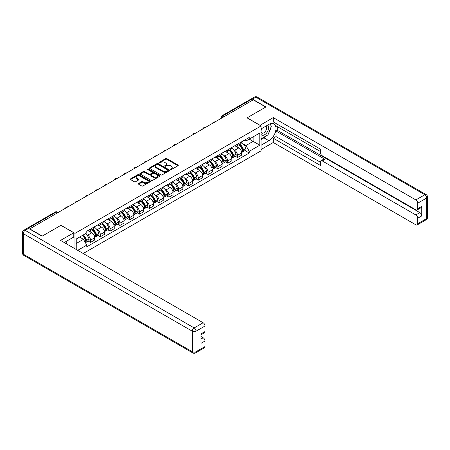 <?xml version="1.0" encoding="UTF-8"?>
<svg xmlns="http://www.w3.org/2000/svg" width="450" height="450" viewBox="0 0 450 450"><rect width="100%" height="100%" fill="white"/><g stroke="black" fill="none" stroke-linecap="round" stroke-linejoin="round"><path stroke-width="0.67" d="M170.55 169.521A0.613 0.354 0 0 0 171.416 169.521L177.969 165.735A0.872 0.506 0 0 0 178.222 165.381A0.872 0.506 0 0 0 177.969 165.021L166.866 158.614A0.872 0.506 0 0 0 165.634 158.614L159.081 162.399A0.613 0.354 0 0 0 159.947 162.894L160.791 162.405A2.79 1.609 0 0 1 164.739 162.405L165.667 162.939A2.79 1.609 0 0 1 166.483 164.081A2.79 1.609 0 0 1 165.667 165.218L164.818 165.707A0.613 0.354 0 0 0 165.679 166.208L166.528 165.718A2.79 1.609 0 0 1 170.477 165.718L171.399 166.252A2.79 1.609 0 0 1 172.215 167.389A2.79 1.609 0 0 1 171.399 168.531L170.55 169.02A0.613 0.354 0 0 0 170.55 169.521L170.55 169.02M138.566 183.465A0.872 0.506 0 0 0 138.308 183.819A0.872 0.506 0 0 0 138.566 184.179L141.677 185.974A0.872 0.506 0 0 0 142.909 185.974L150.188 181.772A0.872 0.506 0 0 0 150.441 181.417A0.872 0.506 0 0 0 150.188 181.063L139.089 174.651A0.872 0.506 0 0 0 137.852 174.651L130.579 178.852A0.872 0.506 0 0 0 130.326 179.213A0.872 0.506 0 0 0 130.579 179.567L134.342 181.738A0.872 0.506 0 0 0 135.574 181.738L138.684 179.938A0.872 0.506 0 0 0 138.943 179.584A0.872 0.506 0 0 0 138.684 179.229L136.822 178.149A2.334 1.344 0 0 1 136.136 177.199A2.334 1.344 0 0 1 137.576 175.956A2.334 1.344 0 0 1 140.119 176.248L147.426 180.467A2.334 1.344 0 0 1 148.112 181.417A2.334 1.344 0 0 1 146.672 182.661A2.334 1.344 0 0 1 144.129 182.368L142.909 181.665A0.872 0.506 0 0 0 141.677 181.665L138.566 183.465L138.566 184.179L141.677 182.391L141.677 181.665M74.981 233.376L60.975 225.292L42.255 236.098L29.751 228.881L253.271 99.832L265.77 107.049L247.05 117.861L261.062 125.949L74.981 233.376L74.981 248.754M160.852 174.904A0.872 0.506 0 0 0 162.09 174.904L169.363 170.702A0.872 0.506 0 0 0 169.622 170.347A0.872 0.506 0 0 0 169.363 169.987L158.265 163.581A0.872 0.506 0 0 0 157.033 163.581L149.754 167.782A0.872 0.506 0 0 0 149.501 168.137A0.872 0.506 0 0 0 149.754 168.497L160.852 174.904M147.87 169.65A0.613 0.354 0 0 1 148.489 169.734L159.767 176.243L152.499 180.439A0.872 0.506 0 0 1 151.268 180.439L140.169 174.032L143.28 172.243L143.28 171.523L140.169 173.317A0.872 0.506 0 0 0 139.911 173.672A0.872 0.506 0 0 0 140.169 174.032L140.169 173.317M143.28 172.243A0.872 0.506 0 0 1 144.512 172.243L144.512 171.523A0.872 0.506 0 0 0 143.28 171.523M144.512 171.523L149.018 174.122A0.872 0.506 0 0 0 150.249 174.122L152.314 172.929A0.872 0.506 0 0 0 152.572 172.569A0.872 0.506 0 0 0 152.314 172.215L147.628 169.509A0.613 0.354 0 0 1 148.489 169.009L159.778 175.528A0.872 0.506 0 0 1 160.031 175.882A0.872 0.506 0 0 1 159.778 176.237L159.778 175.528M83.211 253.507L261.062 150.829L261.062 125.949M27.157 228.313A1.778 1.024 -120 0 0 26.916 228.392A1.778 1.024 -120 0 0 26.724 228.566M224.184 116.629L222.862 115.864A1.778 1.024 60 0 0 221.974 115.779L250.436 99.349A1.778 1.024 60 0 1 251.319 99.433L222.862 115.864A1.778 1.024 120 0 0 221.608 118.041L221.608 118.114M252.641 100.198L251.319 99.433M237.499 144.191A4.089 2.357 60 0 1 236.655 146.025L240.801 143.634A4.089 2.357 -120 0 0 241.65 141.795M233.567 149.715L234.613 150.322A4.089 2.357 60 0 1 237.499 155.329L241.65 152.933A4.089 2.357 -120 0 0 238.759 147.926L235.789 146.216M241.65 152.933L241.65 155.143L237.499 157.539L235.254 156.24M236.655 146.025A4.089 2.357 60 0 1 234.641 145.839M237.499 155.329L237.499 157.539M227.7 149.85A4.089 2.357 60 0 1 226.856 151.684L231.002 149.287A4.089 2.357 -120 0 0 231.846 147.454M225.456 161.899L227.7 163.198L231.846 160.802L231.846 158.591A4.089 2.357 -120 0 0 228.96 153.585L225.99 151.869M226.856 151.684A4.089 2.357 60 0 1 224.843 151.498M223.768 155.374L224.809 155.981A4.089 2.357 60 0 1 227.7 160.982L227.7 163.198M217.901 155.509A4.089 2.357 60 0 1 217.058 157.343L221.203 154.946A4.089 2.357 -120 0 0 222.047 153.112M215.651 167.558L217.901 168.857L222.047 166.461L222.047 164.25A4.089 2.357 -120 0 0 219.156 159.244L216.191 157.528M217.058 157.343A4.089 2.357 60 0 1 215.044 157.157M213.964 161.032L215.01 161.634A4.089 2.357 60 0 1 217.901 166.641L217.901 168.857M208.102 161.167A4.089 2.357 60 0 1 207.253 163.001L211.399 160.605A4.089 2.357 -120 0 0 212.248 158.771M205.852 173.216L208.102 174.516L212.248 172.119L212.248 169.909A4.089 2.357 -120 0 0 209.357 164.903L206.393 163.187M207.253 163.001A4.089 2.357 60 0 1 205.245 162.816M204.165 166.691L205.211 167.293A4.089 2.357 60 0 1 208.102 172.299L208.102 174.516M198.298 166.826A4.089 2.357 60 0 1 197.454 168.66L201.6 166.264A4.089 2.357 -120 0 0 202.449 164.43M196.054 178.875L198.298 180.169L202.449 177.778L202.449 175.562A4.089 2.357 -120 0 0 199.558 170.561L196.588 168.846M197.454 168.66A4.089 2.357 60 0 1 195.441 168.474M194.366 172.35L195.412 172.952A4.089 2.357 60 0 1 198.298 177.958L198.298 180.169M188.499 172.479A4.089 2.357 60 0 1 187.656 174.319L191.801 171.922A4.089 2.357 -120 0 0 192.645 170.089M186.255 184.528L188.499 185.828L192.645 183.437L192.645 181.221A4.089 2.357 -120 0 0 189.759 176.22L186.789 174.504M187.656 174.319A4.089 2.357 60 0 1 185.642 174.133M184.567 178.009L185.614 178.611A4.089 2.357 60 0 1 188.499 183.617L188.499 185.828M178.701 178.138A4.089 2.357 60 0 1 177.857 179.972L182.002 177.581A4.089 2.357 -120 0 0 182.846 175.748M176.451 190.187L178.701 191.486L182.846 189.096L182.846 186.879A4.089 2.357 -120 0 0 179.955 181.873L176.991 180.163M177.857 179.972A4.089 2.357 60 0 1 175.843 179.792M174.763 183.667L175.809 184.269A4.089 2.357 60 0 1 178.701 189.276L178.701 191.486M168.902 183.797A4.089 2.357 60 0 1 168.053 185.631L172.198 183.24A4.089 2.357 -120 0 0 173.047 181.406M166.652 195.846L168.902 197.145L173.047 194.749L173.047 192.538A4.089 2.357 -120 0 0 170.156 187.532L167.192 185.822M168.053 185.631A4.089 2.357 60 0 1 166.044 185.451M164.964 189.326L166.011 189.928A4.089 2.357 60 0 1 168.902 194.934L168.902 197.145M159.097 189.456A4.089 2.357 60 0 1 158.254 191.289L162.399 188.899A4.089 2.357 -120 0 0 163.249 187.059M156.853 201.504L159.103 202.804L163.249 200.407L163.249 198.197A4.089 2.357 -120 0 0 160.357 193.191L157.388 191.481M158.254 191.289A4.089 2.357 60 0 1 156.24 191.104M155.166 194.979L156.212 195.587A4.089 2.357 60 0 1 159.103 200.593L159.103 202.804M149.299 195.114A4.089 2.357 60 0 1 148.455 196.948L152.601 194.552A4.089 2.357 -120 0 0 153.444 192.718M147.054 207.163L149.299 208.463L153.444 206.066L153.444 203.856A4.089 2.357 -120 0 0 150.559 198.849L147.589 197.134M148.455 196.948A4.089 2.357 60 0 1 146.441 196.763M145.367 200.638L146.413 201.246A4.089 2.357 60 0 1 149.299 206.246L149.299 208.463M139.5 200.773A4.089 2.357 60 0 1 138.656 202.607L142.802 200.211A4.089 2.357 -120 0 0 143.646 198.377M137.25 212.822L139.5 214.121L143.646 211.725L143.646 209.514A4.089 2.357 -120 0 0 140.754 204.508L137.79 202.792M138.656 202.607A4.089 2.357 60 0 1 136.642 202.421M135.562 206.297L136.609 206.899A4.089 2.357 60 0 1 139.5 211.905L139.5 214.121M129.701 206.432A4.089 2.357 60 0 1 128.852 208.266L132.998 205.869A4.089 2.357 -120 0 0 133.847 204.036M127.451 218.481L129.701 219.78L133.847 217.384L133.847 215.173A4.089 2.357 -120 0 0 130.956 210.167L127.991 208.451M128.852 208.266A4.089 2.357 60 0 1 126.844 208.08M125.764 211.956L126.81 212.558A4.089 2.357 60 0 1 129.701 217.564L129.701 219.78M119.903 212.091A4.089 2.357 60 0 1 119.053 213.924L123.199 211.528A4.089 2.357 -120 0 0 124.048 209.694M117.653 224.139L119.903 225.433L124.048 223.042L124.048 220.832A4.089 2.357 -120 0 0 121.157 215.826L118.187 214.11M119.053 213.924A4.089 2.357 60 0 1 117.039 213.739M115.965 217.614L117.011 218.216A4.089 2.357 60 0 1 119.903 223.222L119.903 225.433M110.098 217.744A4.089 2.357 60 0 1 109.254 219.583L113.4 217.187A4.089 2.357 -120 0 0 114.244 215.353M107.854 229.792L110.098 231.092L114.244 228.701L114.244 226.485A4.089 2.357 -120 0 0 111.358 221.484L108.388 219.769M109.254 219.583A4.089 2.357 60 0 1 107.241 219.398M106.166 223.273L107.212 223.875A4.089 2.357 60 0 1 110.098 228.881L110.098 231.092M100.299 223.403A4.089 2.357 60 0 1 99.456 225.236L103.601 222.846A4.089 2.357 -120 0 0 104.445 221.012M98.049 235.451L100.299 236.751L104.445 234.36L104.445 232.144A4.089 2.357 -120 0 0 101.554 227.138L98.589 225.428M99.456 225.236A4.089 2.357 60 0 1 97.442 225.056M96.362 228.932L97.408 229.534A4.089 2.357 60 0 1 100.299 234.54L100.299 236.751M90.501 229.061A4.089 2.357 60 0 1 89.651 230.895L93.797 228.504A4.089 2.357 -120 0 0 94.646 226.671M88.251 241.11L90.501 242.409L94.646 240.013L94.646 237.803A4.089 2.357 -120 0 0 91.755 232.796L88.791 231.086M89.651 230.895A4.089 2.357 60 0 1 87.643 230.715M86.563 234.591L87.609 235.192A4.089 2.357 60 0 1 90.501 240.199L90.501 242.409M244.446 140.186L245.919 141.036L259.802 133.02L253.142 136.868L253.142 141.362L245.919 145.536L243.366 144.062M76.241 249.48L76.241 239.001L86.794 232.909L86.794 231.204L249.249 137.407L249.249 139.112L259.802 145.209L249.249 151.301L245.919 145.536M259.802 133.02L259.802 145.209M76.241 243.495L83.464 239.327L86.794 245.093L86.794 246.797L249.249 153.006L249.249 151.301M86.794 245.093L77.715 250.335M83.464 239.327L79.571 237.077M245.053 150.581L249.249 153.006M170.797 169.605L171.399 169.256A2.79 1.609 0 0 0 172.215 168.114L172.215 167.389M166.483 164.081L166.483 164.807A2.79 1.609 0 0 1 165.667 165.943L165.06 166.292M177.953 165.741L166.866 159.339A0.872 0.506 0 0 0 165.634 159.339L159.328 162.984M169.352 170.708L158.265 164.306A0.872 0.506 0 0 0 157.033 164.306L149.766 168.502L149.754 167.782M167.822 170.595A0.613 0.354 0 0 0 167.822 170.094L158.079 164.469A0.613 0.354 0 0 0 157.219 164.469L156.324 164.987A2.79 1.609 0 0 0 155.503 166.129A2.79 1.609 0 0 0 156.324 167.265L162.984 171.112A2.79 1.609 0 0 0 166.928 171.112L167.822 170.595L167.822 171.321A0.613 0.354 0 0 0 168.002 171.073L168.002 170.347M155.503 166.129L155.503 166.854A2.79 1.609 0 0 0 156.324 167.991L156.324 167.265M167.822 171.321L166.928 171.838A2.79 1.609 0 0 1 162.984 171.838L156.324 167.991M144.512 172.243L149.018 174.847A0.872 0.506 0 0 0 150.249 174.847L152.314 173.649A0.872 0.506 0 0 0 152.572 173.295L152.572 172.569M153.686 176.816A2.334 1.344 0 0 0 156.229 177.109A2.334 1.344 0 0 0 157.669 175.866A2.334 1.344 0 0 0 156.988 174.909L154.412 173.424A0.872 0.506 0 0 0 153.18 173.424L151.11 174.617A0.872 0.506 0 0 0 150.857 174.971A0.872 0.506 0 0 0 151.11 175.331L153.686 176.816L153.686 177.542A2.334 1.344 0 0 0 156.229 177.834A2.334 1.344 0 0 0 157.669 176.591L157.669 175.866M150.857 174.971L150.857 175.697A0.872 0.506 0 0 0 151.11 176.057L151.11 175.331M153.686 177.542L151.11 176.057M148.112 181.417L148.112 182.143A2.334 1.344 0 0 1 146.672 183.386A2.334 1.344 0 0 1 144.129 183.094L142.909 182.391A0.872 0.506 0 0 0 141.677 182.391M136.136 177.199L136.136 177.924A2.334 1.344 0 0 0 136.822 178.875L136.822 178.149M138.684 179.229L138.684 179.938L136.822 178.875M150.188 181.063L150.188 181.772L139.089 175.376A0.872 0.506 0 0 0 137.852 175.376L130.59 179.572L130.579 178.852M239.046 144.647A5.597 3.229 60 0 1 239.074 144.664A5.597 3.229 60 0 1 242.752 149.687L242.786 149.799A1.086 0.63 60 0 1 242.618 150.654A1.086 0.63 60 0 1 242.589 150.671M238.798 144.787A6.75 3.898 60 0 1 242.511 150.362L242.544 150.474A2.244 1.294 60 0 1 242.19 152.235L241.633 152.561M242.572 151.74A2.244 1.294 -120 0 0 243.191 151.656A2.244 1.294 -120 0 0 243.546 149.895L243.518 149.777A6.75 3.898 -120 0 0 239.805 144.208M241.56 142.515A6.75 3.898 60 0 1 245.807 148.455L245.841 148.573A2.244 1.294 60 0 1 245.486 150.334L243.191 151.656M236.498 146.104A6.75 3.898 60 0 1 237.904 147.437M241.189 147.442L242.049 147.943M259.993 125.331L273.246 117.608L415.851 199.935L424.834 194.749L255.847 97.183L252.456 99.146L265.961 106.942L247.112 117.821L259.993 125.258M261.062 128.919L268.914 124.386A9.996 5.771 120 0 1 273.909 123.891A9.996 5.771 120 0 1 275.439 131.901A9.996 5.771 120 0 1 268.914 140.709L261.062 145.243M261.062 149.524L273.246 142.487L273.246 138.206L320.361 165.409L320.361 162A2.666 1.541 -120 0 1 320.918 160.779A2.666 1.541 -120 0 1 322.245 160.914L415.851 214.954L419.873 212.631A2.666 1.541 60 0 1 421.757 215.899L421.757 206.393A2.666 1.541 60 0 1 421.206 207.613L417.184 209.936A2.666 1.541 -120 0 0 417.735 208.716L417.735 203.203A2.666 1.541 -120 0 0 415.851 199.935M277.267 126.602L277.267 130.297L276.013 131.023L276.013 136.609L273.246 138.206M276.013 123.48L276.013 125.876L320.361 151.481M417.184 209.936A2.666 1.541 -120 0 1 415.851 209.801L322.245 155.762A2.666 1.541 -120 0 1 320.361 152.499L320.361 149.085L273.246 121.888L273.246 117.608M273.246 142.487L415.851 224.82A2.666 1.541 -120 0 0 417.184 224.949A2.666 1.541 -120 0 0 417.735 223.729L417.735 218.216A2.666 1.541 -120 0 0 415.851 214.954M252.456 99.146A2.666 1.541 -120 0 0 251.123 99.011A2.666 1.541 -120 0 0 250.836 99.264M276.013 131.023L325.012 159.317L322.245 160.914M277.267 130.297L419.873 212.631M276.013 136.609L320.361 162.219M320.918 160.779L323.679 159.182A2.666 1.541 60 0 1 325.012 159.317M261.062 139.511L263.947 137.846A9.996 5.771 120 0 0 266.721 135.591M268.706 132.975A9.996 5.771 120 0 0 270.855 127.434M271.018 125.64A9.996 5.771 120 0 0 270.771 123.604M28.558 228.409L25.166 230.366A2.666 1.541 -120 0 0 23.833 230.237L27.225 228.279A2.666 1.541 60 0 1 28.558 228.409L42.064 236.205L60.913 225.326L73.789 232.763L73.789 237.043L64.867 242.19A9.996 5.771 120 0 0 64.266 242.567M73.789 232.763L60.536 240.412L203.136 322.746A2.666 1.541 60 0 1 205.02 326.008L205.02 331.526A2.666 1.541 60 0 1 204.469 332.741L201.004 334.744M66.943 243.399L66.943 240.998M201.004 338.996L203.136 337.764A2.666 1.541 60 0 1 205.02 341.027L205.02 346.539A2.666 1.541 60 0 1 204.469 347.76L195.486 352.946A2.666 1.541 -120 0 0 196.037 351.726L205.02 346.539M205.02 331.526L201.004 333.844L201.004 343.35L205.02 341.027M203.136 337.764L201.004 336.527M261.062 134.471A5.777 3.336 120 0 0 265.652 133.976A5.777 3.336 120 0 0 268.661 127.688A5.777 3.336 120 0 0 267.609 125.139M261.546 128.644A5.777 3.336 120 0 0 261.062 129.684M261.062 131.614A3.954 2.284 120 0 0 261.855 133.043A3.954 2.284 120 0 0 264.904 131.979A3.954 2.284 120 0 0 266.631 128.002A3.954 2.284 120 0 0 265.809 126.191A3.954 2.284 120 0 0 265.798 126.186M261.872 128.453A3.954 2.284 120 0 0 261.062 130.821M269.814 123.936L271.361 126.129L267.969 134.871L261.186 138.786M65.739 241.689L67.191 244.26M229.241 150.306A5.597 3.229 60 0 1 229.269 150.322A5.597 3.229 60 0 1 232.954 155.346L232.987 155.458A1.086 0.63 60 0 1 232.813 156.313A1.086 0.63 60 0 1 232.791 156.324M228.999 150.446A6.75 3.898 60 0 1 232.712 156.015L232.74 156.133A2.244 1.294 60 0 1 232.386 157.894L231.829 158.214M232.774 157.399A2.244 1.294 -120 0 0 233.393 157.314A2.244 1.294 -120 0 0 233.747 155.554L233.713 155.436A6.75 3.898 -120 0 0 230.006 149.867M231.761 148.174A6.75 3.898 60 0 1 236.008 154.114L236.042 154.232A2.244 1.294 60 0 1 235.688 155.993L233.393 157.314M226.693 151.763A6.75 3.898 60 0 1 228.105 153.096M231.39 153.101L232.251 153.602M219.442 155.964A5.597 3.229 60 0 1 219.471 155.981A5.597 3.229 60 0 1 223.155 161.004L223.189 161.117A1.086 0.63 60 0 1 223.014 161.972A1.086 0.63 60 0 1 222.992 161.983M219.201 156.105A6.75 3.898 60 0 1 222.907 161.674L222.941 161.792A2.244 1.294 60 0 1 222.587 163.553L222.03 163.873M222.969 163.058A2.244 1.294 -120 0 0 223.594 162.973A2.244 1.294 -120 0 0 223.948 161.213L223.914 161.094A6.75 3.898 -120 0 0 220.202 155.526M221.963 153.833A6.75 3.898 60 0 1 226.209 159.773L226.243 159.885A2.244 1.294 60 0 1 225.889 161.651L223.594 162.973M216.894 157.421A6.75 3.898 60 0 1 218.306 158.749M221.591 158.76L222.452 159.261M209.644 161.623A5.597 3.229 60 0 1 209.672 161.634A5.597 3.229 60 0 1 213.356 166.657L213.39 166.776A1.086 0.63 60 0 1 213.216 167.631A1.086 0.63 60 0 1 213.193 167.642M209.396 161.764A6.75 3.898 60 0 1 213.109 167.333L213.143 167.451A2.244 1.294 60 0 1 212.788 169.211L212.231 169.532M213.171 168.716A2.244 1.294 -120 0 0 213.795 168.632A2.244 1.294 -120 0 0 214.149 166.871L214.116 166.753A6.75 3.898 -120 0 0 210.403 161.184M212.164 159.491A6.75 3.898 60 0 1 216.405 165.431L216.439 165.544A2.244 1.294 60 0 1 216.084 167.304L213.795 168.632M207.096 163.08A6.75 3.898 60 0 1 208.507 164.407M211.787 164.419L212.648 164.914M199.845 167.276A5.597 3.229 60 0 1 199.873 167.293A5.597 3.229 60 0 1 203.552 172.316L203.586 172.434A1.086 0.63 60 0 1 203.417 173.289A1.086 0.63 60 0 1 203.389 173.301M199.597 167.422A6.75 3.898 60 0 1 203.31 172.991L203.344 173.109A2.244 1.294 60 0 1 202.989 174.87L202.433 175.191M203.372 174.375A2.244 1.294 -120 0 0 203.991 174.291A2.244 1.294 -120 0 0 204.345 172.524L204.317 172.412A6.75 3.898 -120 0 0 200.604 166.838M202.365 165.15A6.75 3.898 60 0 1 206.606 171.09L206.64 171.203A2.244 1.294 60 0 1 206.286 172.963L203.991 174.291M197.297 168.739A6.75 3.898 60 0 1 198.703 170.066M201.988 170.078L202.849 170.572M190.041 172.935A5.597 3.229 60 0 1 190.069 172.952A5.597 3.229 60 0 1 193.753 177.975L193.787 178.093A1.086 0.63 60 0 1 193.612 178.948A1.086 0.63 60 0 1 193.59 178.959M189.799 173.076A6.75 3.898 60 0 1 193.511 178.65L193.539 178.768A2.244 1.294 60 0 1 193.185 180.529L192.628 180.849M193.573 180.028A2.244 1.294 -120 0 0 194.192 179.944A2.244 1.294 -120 0 0 194.546 178.183L194.513 178.071A6.75 3.898 -120 0 0 190.806 172.496M192.561 170.803A6.75 3.898 60 0 1 196.808 176.743L196.841 176.861A2.244 1.294 60 0 1 196.487 178.622L194.192 179.944M187.498 174.392A6.75 3.898 60 0 1 188.904 175.725M192.189 175.736L193.05 176.231M180.242 178.594A5.597 3.229 60 0 1 180.27 178.611A5.597 3.229 60 0 1 183.954 183.634L183.988 183.752A1.086 0.63 60 0 1 183.814 184.607A1.086 0.63 60 0 1 183.791 184.618M180 178.734A6.75 3.898 60 0 1 183.707 184.309L183.741 184.421A2.244 1.294 60 0 1 183.386 186.188L182.829 186.508M183.769 185.687A2.244 1.294 -120 0 0 184.393 185.602A2.244 1.294 -120 0 0 184.748 183.842L184.714 183.729A6.75 3.898 -120 0 0 181.001 178.155M182.762 176.462A6.75 3.898 60 0 1 187.009 182.402L187.042 182.52A2.244 1.294 60 0 1 186.688 184.281L184.393 185.602M177.694 180.051A6.75 3.898 60 0 1 179.106 181.384M182.391 181.395L183.251 181.89M170.443 184.252A5.597 3.229 60 0 1 170.471 184.269A5.597 3.229 60 0 1 174.156 189.292L174.189 189.411A1.086 0.63 60 0 1 174.015 190.26A1.086 0.63 60 0 1 173.993 190.277M170.196 184.393A6.75 3.898 60 0 1 173.908 189.968L173.942 190.08A2.244 1.294 60 0 1 173.588 191.841L173.031 192.167M173.97 191.346A2.244 1.294 -120 0 0 174.594 191.261A2.244 1.294 -120 0 0 174.949 189.501L174.915 189.382A6.75 3.898 -120 0 0 171.203 183.814M172.963 182.121A6.75 3.898 60 0 1 177.204 188.061L177.238 188.179A2.244 1.294 60 0 1 176.884 189.939L174.594 191.261M167.895 185.709A6.75 3.898 60 0 1 169.307 187.042M172.586 187.054L173.447 187.549M160.644 189.911A5.597 3.229 60 0 1 160.672 189.928A5.597 3.229 60 0 1 164.351 194.951L164.385 195.064A1.086 0.63 60 0 1 164.216 195.919A1.086 0.63 60 0 1 164.188 195.936M160.397 190.052A6.75 3.898 60 0 1 164.109 195.626L164.143 195.739A2.244 1.294 60 0 1 163.789 197.499L163.232 197.826M164.171 197.004A2.244 1.294 -120 0 0 164.79 196.92A2.244 1.294 -120 0 0 165.144 195.159L165.116 195.041A6.75 3.898 -120 0 0 161.404 189.472M163.164 187.779A6.75 3.898 60 0 1 167.406 193.719L167.439 193.838A2.244 1.294 60 0 1 167.085 195.598L164.79 196.92M158.096 191.368A6.75 3.898 60 0 1 159.502 192.701M162.787 192.707L163.648 193.208M150.84 195.57A5.597 3.229 60 0 1 150.868 195.587A5.597 3.229 60 0 1 154.553 200.61L154.586 200.722A1.086 0.63 60 0 1 154.412 201.578A1.086 0.63 60 0 1 154.389 201.589M150.598 195.711A6.75 3.898 60 0 1 154.311 201.279L154.339 201.398A2.244 1.294 60 0 1 153.984 203.158L153.428 203.479M154.373 202.663A2.244 1.294 -120 0 0 154.991 202.579A2.244 1.294 -120 0 0 155.346 200.818L155.312 200.7A6.75 3.898 -120 0 0 151.605 195.131M153.36 193.438A6.75 3.898 60 0 1 157.607 199.378L157.641 199.496A2.244 1.294 60 0 1 157.286 201.257L154.991 202.579M148.297 197.027A6.75 3.898 60 0 1 149.704 198.36M152.989 198.366L153.849 198.866M141.041 201.229A5.597 3.229 60 0 1 141.069 201.246A5.597 3.229 60 0 1 144.754 206.269L144.787 206.381A1.086 0.63 60 0 1 144.613 207.236A1.086 0.63 60 0 1 144.591 207.248M140.799 201.369A6.75 3.898 60 0 1 144.506 206.938L144.54 207.056A2.244 1.294 60 0 1 144.186 208.817L143.629 209.138M144.568 208.322A2.244 1.294 -120 0 0 145.192 208.237A2.244 1.294 -120 0 0 145.547 206.477L145.513 206.359A6.75 3.898 -120 0 0 141.801 200.79M143.561 199.097A6.75 3.898 60 0 1 147.808 205.037L147.842 205.149A2.244 1.294 60 0 1 147.487 206.916L145.192 208.237M138.493 202.686A6.75 3.898 60 0 1 139.905 204.019M143.19 204.024L144.051 204.525M131.243 206.888A5.597 3.229 60 0 1 131.271 206.899A5.597 3.229 60 0 1 134.955 211.922L134.989 212.04A1.086 0.63 60 0 1 134.814 212.895A1.086 0.63 60 0 1 134.792 212.906M130.995 207.028A6.75 3.898 60 0 1 134.707 212.597L134.741 212.715A2.244 1.294 60 0 1 134.387 214.476L133.83 214.796M134.769 213.981A2.244 1.294 -120 0 0 135.394 213.896A2.244 1.294 -120 0 0 135.748 212.136L135.714 212.018A6.75 3.898 -120 0 0 132.002 206.449M133.763 204.756A6.75 3.898 60 0 1 138.004 210.696L138.037 210.808A2.244 1.294 60 0 1 137.683 212.569L135.394 213.896M128.694 208.344A6.75 3.898 60 0 1 130.106 209.672M133.386 209.683L134.246 210.178M121.444 212.541A5.597 3.229 60 0 1 121.472 212.558A5.597 3.229 60 0 1 125.151 217.581L125.184 217.699A1.086 0.63 60 0 1 125.016 218.554A1.086 0.63 60 0 1 124.987 218.565M121.196 212.687A6.75 3.898 60 0 1 124.909 218.256L124.942 218.374A2.244 1.294 60 0 1 124.588 220.134L124.031 220.455M124.971 219.639A2.244 1.294 -120 0 0 125.589 219.555A2.244 1.294 -120 0 0 125.944 217.789L125.916 217.676A6.75 3.898 -120 0 0 122.203 212.102M123.964 210.414A6.75 3.898 60 0 1 128.205 216.354L128.239 216.467A2.244 1.294 60 0 1 127.884 218.227L125.589 219.555M118.896 214.003A6.75 3.898 60 0 1 120.302 215.331M123.587 215.342L124.448 215.837M111.639 218.199A5.597 3.229 60 0 1 111.668 218.216A5.597 3.229 60 0 1 115.352 223.239L115.386 223.357A1.086 0.63 60 0 1 115.217 224.213A1.086 0.63 60 0 1 115.189 224.224M111.397 218.34A6.75 3.898 60 0 1 115.11 223.914L115.138 224.032A2.244 1.294 60 0 1 114.784 225.793L114.227 226.114M115.172 225.292A2.244 1.294 -120 0 0 115.791 225.214A2.244 1.294 -120 0 0 116.145 223.447L116.111 223.335A6.75 3.898 -120 0 0 112.404 217.761M114.159 216.067A6.75 3.898 60 0 1 118.406 222.007L118.44 222.126A2.244 1.294 60 0 1 118.086 223.886L115.791 225.214M109.097 219.662A6.75 3.898 60 0 1 110.503 220.989M113.788 221.001L114.649 221.496M101.841 223.858A5.597 3.229 60 0 1 101.869 223.875A5.597 3.229 60 0 1 105.553 228.898L105.587 229.016A1.086 0.63 60 0 1 105.413 229.871A1.086 0.63 60 0 1 105.39 229.882M101.599 223.999A6.75 3.898 60 0 1 105.306 229.573L105.339 229.686A2.244 1.294 60 0 1 104.985 231.452L104.428 231.773M105.367 230.951A2.244 1.294 -120 0 0 105.992 230.867A2.244 1.294 -120 0 0 106.346 229.106L106.312 228.994A6.75 3.898 -120 0 0 102.6 223.419M104.361 221.726A6.75 3.898 60 0 1 108.608 227.666L108.641 227.784A2.244 1.294 60 0 1 108.287 229.545L105.992 230.867M99.293 225.315A6.75 3.898 60 0 1 100.704 226.648M103.989 226.659L104.85 227.154M92.042 229.517A5.597 3.229 60 0 1 92.07 229.534A5.597 3.229 60 0 1 95.754 234.557L95.788 234.675A1.086 0.63 60 0 1 95.614 235.524A1.086 0.63 60 0 1 95.591 235.541M91.794 229.657A6.75 3.898 60 0 1 95.507 235.232L95.541 235.344A2.244 1.294 60 0 1 95.186 237.105L94.629 237.431M95.569 236.61A2.244 1.294 -120 0 0 96.193 236.526A2.244 1.294 -120 0 0 96.547 234.765L96.514 234.647A6.75 3.898 -120 0 0 92.801 229.078M94.562 227.385A6.75 3.898 60 0 1 98.803 233.325L98.837 233.443A2.244 1.294 60 0 1 98.483 235.204L96.193 236.526M89.494 230.974A6.75 3.898 60 0 1 90.906 232.307M94.185 232.318L95.046 232.813M82.541 235.361A5.597 3.229 60 0 1 85.95 240.216L85.984 240.328A1.086 0.63 60 0 1 85.815 241.183A1.086 0.63 60 0 1 85.787 241.2M82.26 235.524A6.75 3.898 60 0 1 85.708 240.891L85.742 241.003A2.244 1.294 60 0 1 85.433 242.736M85.77 242.269A2.244 1.294 -120 0 0 86.389 242.184A2.244 1.294 -120 0 0 86.743 240.424L86.715 240.306A6.75 3.898 -120 0 0 83.267 234.945M85.556 233.618A6.75 3.898 60 0 1 89.004 238.984L89.038 239.102A2.244 1.294 60 0 1 88.684 240.862L86.389 242.184M79.965 236.846A6.75 3.898 60 0 1 81.101 237.966M84.386 237.971L85.247 238.472M221.67 118.074L221.608 118.041A1.778 1.024 0 0 1 221.085 117.315L221.085 118.412M100.299 234.54L104.445 232.144M110.098 228.881L114.244 226.485M119.903 223.222L124.048 220.832M129.701 217.564L133.847 215.173M139.5 211.905L143.646 209.514M149.299 206.246L153.444 203.856M159.103 200.593L163.249 198.197M168.902 194.934L173.047 192.538M178.701 189.276L182.846 186.879M188.499 183.617L192.645 181.221M198.298 177.958L202.449 175.562M208.102 172.299L212.248 169.909M217.901 166.641L222.047 164.25M227.7 160.982L231.846 158.591M90.501 240.199L94.646 237.803M87.609 235.192L91.755 232.796M97.408 229.534L101.554 227.138M107.212 223.875L111.358 221.484M117.011 218.216L121.157 215.826M126.81 212.558L130.956 210.167M136.609 206.899L140.754 204.508M146.413 201.246L150.559 198.849M156.212 195.587L160.357 193.191M166.011 189.928L170.156 187.532M175.809 184.269L179.955 181.873M185.614 178.611L189.759 176.22M195.412 172.952L199.558 170.561M205.211 167.293L209.357 164.903M215.01 161.634L219.156 159.244M224.809 155.981L228.96 153.585M234.613 150.322L238.759 147.926M214.712 122.096A1.778 1.024 120 0 0 213.93 122.546M204.913 127.755A1.778 1.024 120 0 0 204.126 128.205M195.114 133.408A1.778 1.024 120 0 0 194.327 133.864M185.31 139.067A1.778 1.024 120 0 0 184.528 139.523M175.511 144.726A1.778 1.024 120 0 0 174.729 145.181M165.713 150.384A1.778 1.024 120 0 0 164.925 150.84M155.914 156.043A1.778 1.024 120 0 0 155.126 156.493M146.109 161.702A1.778 1.024 120 0 0 145.328 162.152M136.311 167.361A1.778 1.024 120 0 0 135.529 167.811M126.512 173.019A1.778 1.024 120 0 0 125.724 173.469M116.713 178.672A1.778 1.024 120 0 0 115.926 179.128M106.909 184.331A1.778 1.024 120 0 0 106.127 184.787M97.11 189.99A1.778 1.024 120 0 0 96.328 190.446M87.311 195.649A1.778 1.024 120 0 0 86.524 196.104M77.513 201.308A1.778 1.024 120 0 0 76.725 201.757M67.708 206.966A1.778 1.024 120 0 0 66.926 207.416M57.583 212.811L56.261 212.051L28.209 228.246M58.101 212.513L57.15 211.961A1.778 1.024 120 0 0 56.261 212.051A1.778 1.024 60 0 0 55.373 211.961L26.916 228.392M171.399 169.256L171.399 168.531M164.818 166.208L164.818 165.707M165.667 165.943L165.667 165.218M159.081 162.894L159.081 162.399M165.634 159.339L165.634 158.614M166.866 159.339L166.866 158.614M177.969 165.735L177.969 165.021M157.033 164.306L157.033 163.581M158.265 164.306L158.265 163.581M169.363 170.702L169.363 169.987M162.984 171.838L162.984 171.112M166.928 171.838L166.928 171.112M149.018 174.847L149.018 174.122M150.249 174.847L150.249 174.122M152.314 173.649L152.314 172.929M148.489 169.734L148.489 169.009M142.909 182.391L142.909 181.665M144.129 183.094L144.129 182.368M137.852 175.376L137.852 174.651M139.089 175.376L139.089 174.651M241.312 151.183L242.544 150.474M243.546 149.895L245.841 148.573M243.518 149.777L245.807 148.455M242.505 150.351L242.843 150.159M241.273 151.071L242.511 150.362M417.735 208.716L421.757 206.393M421.757 215.899L417.735 218.216M417.735 223.729L426.718 218.542L426.718 198.017L417.735 203.203M263.947 137.846L268.914 140.709M426.718 218.542A2.666 1.541 60 0 1 426.167 219.763A2.666 2.666 0 0 0 427.5 217.457A2.666 1.541 180 0 1 426.718 218.542M426.718 198.017A2.666 1.541 0 0 0 427.5 196.926A2.666 2.666 0 0 0 426.167 194.619A2.666 1.541 -60 0 0 424.834 194.749A2.666 1.541 60 0 1 426.718 198.017M251.123 99.011L254.514 97.054A2.666 1.541 60 0 1 255.847 97.183A2.666 1.541 -60 0 1 257.181 97.054L426.167 194.619M23.833 230.237A2.666 2.666 0 0 0 22.5 232.543A2.666 1.541 180 0 0 23.282 233.634A2.666 1.541 -60 0 1 25.166 230.366L194.153 327.932A2.666 1.541 -60 0 0 192.268 331.194L23.282 233.634L23.282 254.16L192.268 351.726L192.268 331.194A2.666 1.541 0 0 0 196.037 331.194L196.037 351.726A2.666 1.541 180 0 1 192.268 351.726A2.666 1.541 -60 0 0 192.819 352.946A2.666 2.666 0 0 0 195.486 352.946M205.02 326.008L196.037 331.194A2.666 1.541 -120 0 0 194.153 327.932L203.136 322.746M23.833 255.381A2.666 1.541 -60 0 1 23.282 254.16A2.666 1.541 0 0 1 22.5 253.074A2.666 2.666 0 0 0 23.833 255.381L192.819 352.946M231.514 156.842L232.74 156.133M233.747 155.554L236.042 154.232M233.713 155.436L236.008 154.114M231.474 156.729L233.044 155.818M221.715 162.501L222.941 161.792M223.948 161.213L226.243 159.885M223.914 161.094L226.209 159.773M221.67 162.388L223.239 161.471M211.916 168.159L213.143 167.451M214.149 166.871L216.439 165.544M214.116 166.753L216.405 165.431M213.109 167.327L213.441 167.13M211.871 168.047L213.109 167.333M202.112 173.818L203.344 173.109M204.345 172.524L206.64 171.203M204.317 172.412L206.606 171.09M202.072 173.706L203.642 172.789M192.313 179.477L193.539 178.768M194.546 178.183L196.841 176.861M194.513 178.071L196.808 176.743M192.274 179.364L193.843 178.447M182.514 185.13L183.741 184.421M184.748 183.842L187.042 182.52M184.714 183.729L187.009 182.402M182.475 185.023L184.039 184.106M172.716 190.789L173.942 190.08M174.949 189.501L177.238 188.179M174.915 189.382L177.204 188.061M172.671 190.682L174.24 189.765M162.911 196.447L164.143 195.739M165.144 195.159L167.439 193.838M165.116 195.041L167.406 193.719M164.104 195.615L164.441 195.424M162.872 196.335L164.109 195.626M153.112 202.106L154.339 201.398M155.346 200.818L157.641 199.496M155.312 200.7L157.607 199.378M154.305 201.274L154.643 201.083M153.073 201.994L154.311 201.279M143.314 207.765L144.54 207.056M145.547 206.477L147.842 205.149M145.513 206.359L147.808 205.037M143.274 207.653L144.838 206.736M133.515 213.424L134.741 212.715M135.748 212.136L138.037 210.808M135.714 212.018L138.004 210.696M133.47 213.311L135.039 212.394M123.711 219.083L124.942 218.374M125.944 217.789L128.239 216.467M125.916 217.676L128.205 216.354M123.671 218.97L125.241 218.053M113.912 224.741L115.138 224.032M116.145 223.447L118.44 222.126M116.111 223.335L118.406 222.007M113.873 224.629L115.442 223.712M104.113 230.394L105.339 229.686M106.346 229.106L108.641 227.784M106.312 228.994L108.608 227.666M105.306 229.562L105.638 229.371M104.074 230.287L105.306 229.573M94.314 236.053L95.541 235.344M96.547 234.765L98.837 233.443M96.514 234.647L98.803 233.325M95.507 235.221L95.839 235.029M94.269 235.946L95.507 235.232M84.758 241.571L85.742 241.003M86.743 240.424L89.038 239.102M86.715 240.306L89.004 238.984M84.701 241.47L86.04 240.688M214.864 122.006A1.778 1.778 0 0 0 212.586 123.323M205.065 127.665A1.778 1.778 0 0 0 202.781 128.981M195.261 133.324A1.778 1.778 0 0 0 192.982 134.64M185.462 138.983A1.778 1.778 0 0 0 183.184 140.299M175.663 144.641A1.778 1.778 0 0 0 173.385 145.958M165.864 150.3A1.778 1.778 0 0 0 163.581 151.616M156.06 155.953A1.778 1.778 0 0 0 153.782 157.269M146.261 161.612A1.778 1.778 0 0 0 143.983 162.928M136.463 167.271A1.778 1.778 0 0 0 134.184 168.587M126.664 172.929A1.778 1.778 0 0 0 124.38 174.246M116.859 178.588A1.778 1.778 0 0 0 114.581 179.904M107.061 184.247A1.778 1.778 0 0 0 104.782 185.563M97.262 189.906A1.778 1.778 0 0 0 94.984 191.222M87.463 195.564A1.778 1.778 0 0 0 85.179 196.881M77.664 201.218A1.778 1.778 0 0 0 75.381 202.534M67.86 206.876A1.778 1.778 0 0 0 65.582 208.192M57.15 211.961A1.778 1.778 0 0 0 55.373 211.961M221.974 115.779A1.778 1.778 0 0 0 221.085 117.315M417.184 224.949L426.167 219.763M427.5 217.457L427.5 196.926M257.181 97.054A2.666 2.666 0 0 0 254.514 97.054M22.5 232.543L22.5 253.074"/></g></svg>
